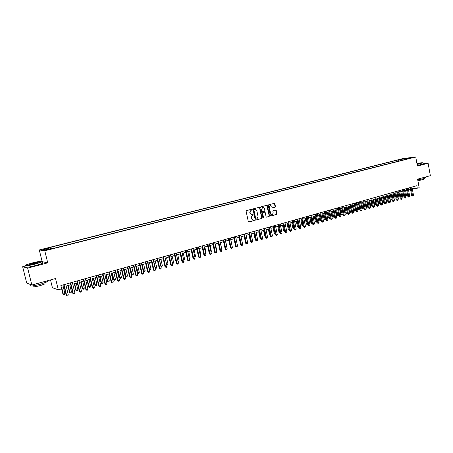 <?xml version="1.0" encoding="UTF-8"?>
<svg xmlns="http://www.w3.org/2000/svg" width="453" height="453" viewBox="0 0 453 453"><rect width="100%" height="100%" fill="white"/><g stroke="black" fill="none" stroke-linecap="round" stroke-linejoin="round"><path stroke-width="0.68" d="M252.23 209.529L251.8 209.224L246.517 210.605L246.138 211.308L248.289 221.551L248.856 221.998L254.173 220.554L254.439 220.062L253.159 219.982L251.364 218.561L251.189 217.712L252.395 215.469L253.335 214.801L252.072 214.711L250.26 213.284L250.079 212.434L251.285 210.198L252.23 209.529M251.749 214.722L249.971 213.295L249.796 212.44L251.002 210.209L251.681 210.028L251.709 209.246M248.652 221.981L253.89 220.554L253.935 219.784M252.831 219.988L251.081 218.567L250.9 217.717L252.106 215.481L252.785 215.3L252.825 214.518M400.752 159.23L403.442 158.799L400.752 159.23M275.09 207.27L275.452 206.585L274.869 203.771L274.32 203.335L268.623 204.824L268.255 205.509L270.339 215.577L270.883 216.013L276.568 214.473L276.93 213.788L276.234 210.396L275.69 209.96L273.233 210.611L272.87 211.302L273.216 212.984L272.111 214.852L270.656 213.674L269.286 207.055L270.373 205.192L271.857 206.375L272.083 207.48L272.632 207.916L275.09 207.27L274.79 207.281L275.152 206.602L274.207 203.357M25.493 265.979L22.65 266.721L27.661 268.114L31.84 285.028L55.555 278.521L58.29 289.79L61.676 288.833L60.878 285.532L416.822 185.713L417.281 188.221L419.161 187.689L417.609 179.167L430.35 175.673L428.108 163.244L423.006 163.81M27.661 268.114L47.729 262.853L44.785 250.781L415.741 156.987L417.389 166.053L428.108 163.244M259.858 207.712L259.292 207.264L253.448 208.793L253.074 209.49L255.203 219.677L255.758 220.118L261.596 218.539L261.964 217.842L259.858 207.712L259.19 207.287M261.081 206.794L266.811 205.294L267.412 205.73L269.495 215.804L269.127 216.494L266.641 217.168L266.092 216.727L265.243 212.633L264.688 212.191L263.017 212.638L262.644 213.329L263.533 217.599L263.238 218.091L262.853 217.78L260.713 207.485L261.081 206.794M31.84 285.028L26.71 283.097L22.65 266.721M45.221 248.974L48.261 248.119L44.298 248.844L42.718 249.331L45.221 248.974M44.785 250.781L39.292 249.954L402.904 158.578L415.741 156.987M398.821 161.087L398.589 159.835L49.892 247.514L50.963 247.655L51.336 248.459M398.589 159.835L410.384 157.848L406.216 158.901L408.668 158.595L54.451 248.102L53.335 247.955L45.866 249.841L43.579 249.512L50.963 247.655M50.51 279.903L52.423 287.746L58.29 289.79M42.044 261.217L39.292 249.954M412.264 188.556L417.281 188.221M61.331 287.406L64.122 286.619M66.149 286.047L70.753 284.75M72.78 284.178L77.327 282.899M79.349 282.332L83.833 281.064M85.849 280.498L90.277 279.246M92.293 278.68L96.665 277.446M98.68 276.879L102.995 275.662M105.005 275.096L109.264 273.895M111.268 273.335L115.475 272.145M117.48 271.579L121.631 270.413M123.635 269.846L127.735 268.691M129.728 268.131L133.777 266.987M135.77 266.426L139.767 265.299M141.761 264.739L145.707 263.623M147.695 263.068L151.591 261.964M153.578 261.409L157.423 260.322M159.405 259.767L163.205 258.691M165.181 258.136L168.935 257.077M170.911 256.523L174.615 255.475M176.585 254.92L180.249 253.89M182.214 253.335L185.832 252.315M187.791 251.766L191.364 250.758M193.323 250.203L196.851 249.212M198.805 248.657L202.287 247.678M204.241 247.128L207.684 246.16M209.631 245.611L213.029 244.648M214.977 244.105L218.335 243.159M220.277 242.61L223.589 241.676M225.526 241.126L228.805 240.203M230.741 239.66L233.975 238.748M235.905 238.204L239.099 237.304M241.03 236.76L244.184 235.871M246.109 235.328L249.229 234.45M251.149 233.907L254.229 233.04M256.149 232.497L259.19 231.642M261.104 231.104L264.11 230.254M266.019 229.716L268.991 228.878M270.9 228.34L273.833 227.514M275.735 226.976L278.635 226.16M280.532 225.628L283.397 224.818M285.294 224.286L288.119 223.488M290.016 222.955L292.808 222.163M294.699 221.63L297.462 220.854M299.348 220.322L302.072 219.552M303.957 219.026L306.653 218.261M308.533 217.734L311.194 216.981M313.068 216.455L315.701 215.713M317.576 215.186L320.175 214.45M322.043 213.924L324.608 213.204M326.477 212.678L329.014 211.959M330.877 211.438L333.385 210.73M335.243 210.203L337.717 209.507L338.799 215.073L337.949 215.968L336.941 215.39L338.799 215.073M339.574 208.986L342.021 208.295M343.872 207.774L346.29 207.089M348.136 206.568L350.531 205.894M352.372 205.379L354.739 204.711M356.573 204.195L358.912 203.533M360.747 203.018L363.051 202.366M364.886 201.851L367.168 201.206M368.997 200.69L371.25 200.056M373.074 199.541L375.299 198.912M377.123 198.403L379.325 197.78M381.143 197.27L383.317 196.659M385.129 196.143L387.281 195.537M389.087 195.028L391.211 194.428M393.023 193.918L395.118 193.329M396.924 192.819L398.997 192.236M400.797 191.727L402.847 191.149M404.642 190.645L406.669 190.073M408.464 189.569L410.463 189.003M406.216 158.901L406.047 159.258M401.737 160.351L400.967 159.541M405.118 158.499L405.225 159.467M47.729 262.853L42.384 261.698M255.56 220.101L261.302 218.544L261.675 217.848L259.563 207.723M254.156 209.445L253.895 209.932L255.764 218.867L256.902 218.98L258.097 216.749L256.823 210.651L255.011 209.229L253.867 209.456L253.606 209.943L253.895 209.932M256.036 219.173L255.475 218.873L253.606 209.943M253.867 209.456L254.58 209.269M266.443 217.146L268.833 216.5L269.201 215.809L266.743 205.311M264.546 212.202L262.723 212.644L262.355 213.335L263.238 217.604L263.533 217.599M263.051 218.057L263.238 217.604M264.359 208.38L262.865 207.197L261.76 209.065L262.247 211.415L262.808 211.857L264.478 211.415L264.846 210.724L264.359 208.38M262.831 207.197L261.76 209.065M262.559 211.857L261.959 211.426L261.466 209.076M272.44 207.904L274.79 207.281M270.328 205.198L269.286 207.055M271.817 214.858L270.356 213.686L268.991 207.066M270.684 215.996L276.273 214.479L276.63 213.793L275.583 209.982M61.642 288.844L62.893 294.003L64.938 293.68L63.29 286.857M61.648 287.321L63.301 294.156L63.873 294.801L62.893 294.003M64.938 293.68L64.53 294.614L63.873 294.801M63.669 284.744L66.2 295.203L66.625 295.356L64.032 284.643M68.284 294.875L67.865 295.82L67.197 296.013L66.625 295.356L68.284 294.875L65.702 284.178M67.197 296.013L66.2 295.203M32.004 262.983L25.685 265.022C24.439 266.07 27.701 265.668 35.47 263.81L42.044 261.608C42.406 260.82 39.06 261.279 32.004 262.983M42.276 261.358L42.14 261.857L35.566 264.025C28.403 265.758 24.921 266.251 25.113 265.503M32.859 263.187C36.699 262.27 38.318 262.072 37.718 262.593L34.592 263.601C31.025 264.461 29.337 264.694 29.536 264.297L32.859 263.187M37.775 262.559L32.95 263.397L29.717 264.507M45.855 281.177C47.378 281.098 47.769 281.319 47.033 281.845L40.527 284.224C32.916 286.126 29.502 286.494 30.283 285.339M30.068 284.359L29.496 284.144M44.949 283.357L45.068 283.844L40.385 285.571C34.921 286.936 32.463 287.202 33.018 286.358L32.893 285.866M42.367 262.785L42.497 263.318L35.929 265.498C28.279 267.344 24.87 267.78 25.702 266.823M417.077 164.343L422.717 162.859C422.689 162.576 420.758 162.774 416.919 163.454M422.734 162.848L417.105 164.501M416.958 163.675L419.574 163.454L417.037 164.116M419.382 163.533L416.987 163.833M425.537 177.774L423.68 178.663L417.74 179.903M423.98 179.258L417.915 180.866M423.028 163.952L417.309 165.6M67.825 285.577L69.411 292.134L69.83 292.281L71.455 291.811L69.813 285.016M68.188 285.475L69.83 292.281L70.391 292.927L69.411 292.134M71.455 291.811L71.042 292.74L70.391 292.927M74.298 283.754L75.866 290.282L76.297 290.424L77.905 289.96L76.28 283.193M74.671 283.646L76.297 290.424L76.851 291.069L75.866 290.282M77.905 289.96L77.491 290.883L76.851 291.069M80.708 281.947L82.265 288.448L82.706 288.584L84.298 288.125L82.689 281.387M81.093 281.84L82.706 288.584L83.25 289.229L82.265 288.448M84.298 288.125L83.884 289.042L83.25 289.229M87.061 280.158L88.601 286.63L89.054 286.76L90.634 286.307L89.037 279.597M87.457 280.045L89.054 286.76L89.586 287.406L88.601 286.63M90.634 286.307L90.221 287.225L89.586 287.406M70.306 282.887L72.814 293.295L73.244 293.442L70.679 282.78M74.892 292.966L74.473 293.906L73.816 294.099L73.244 293.442L74.892 292.966L72.333 282.315M73.816 294.099L72.814 293.295M76.88 281.041L79.366 291.404L79.807 291.551L77.265 280.934M81.438 291.075L81.019 292.015L80.368 292.202L79.807 291.551L81.438 291.075L78.901 280.475M80.368 292.202L79.366 291.404M83.392 279.218L85.855 289.535L86.308 289.671L83.788 279.105M87.927 289.207L87.503 290.141L86.857 290.328L86.308 289.671L87.927 289.207L85.407 278.652M86.857 290.328L85.855 289.535M89.841 277.406L92.282 287.678L92.752 287.814L90.249 277.293M94.349 287.349L93.93 288.284L93.29 288.47L92.752 287.814L94.349 287.349L91.857 276.84M93.29 288.47L92.282 287.678M93.358 278.38L94.887 284.829L95.345 284.954L96.914 284.507L95.328 277.825M93.765 278.267L95.345 284.954L95.872 285.6L94.887 284.829M96.914 284.507L96.495 285.418L95.872 285.6M96.234 275.617L98.652 285.843L99.133 285.973L96.653 275.498M100.719 285.515L100.294 286.443L99.66 286.624L99.133 285.973L100.719 285.515L98.244 275.05M99.66 286.624L98.652 285.843M99.592 276.624L101.11 283.046L101.58 283.165L103.131 282.717L101.563 276.07M100.011 276.506L101.58 283.165L102.095 283.805L101.11 283.046M103.131 282.717L102.718 283.629L102.095 283.805M102.565 273.839L104.96 284.025L105.453 284.15L103.001 273.72M107.021 283.697L106.597 284.62L105.974 284.801L105.453 284.15L107.021 283.697L104.575 273.278M105.974 284.801L104.96 284.025M105.776 274.88L107.276 281.273L107.763 281.392L109.298 280.951L107.74 274.325M106.206 274.761L107.763 281.392L108.267 282.032L107.276 281.273M109.298 280.951L108.879 281.857L108.267 282.032M108.839 272.077L111.217 282.219L111.715 282.338L109.281 271.953M113.273 281.891L112.848 282.814L112.225 282.989L111.715 282.338L113.273 281.891L110.843 271.517M112.225 282.989L111.217 282.219M111.897 273.153L113.386 279.524L113.884 279.631L115.407 279.195L113.867 272.598M112.338 273.029L113.884 279.631L114.377 280.277L113.386 279.524M115.407 279.195L114.988 280.101L114.377 280.277M115.056 270.339L117.412 280.435L117.922 280.549L115.509 270.209M119.467 280.107L119.037 281.019L118.42 281.2L117.922 280.549L119.467 280.107L117.061 269.773M118.42 281.2L117.412 280.435M117.967 271.443L119.445 277.785L119.949 277.893L121.461 277.457L119.932 270.888M118.42 271.319L119.949 277.893L120.436 278.533L119.445 277.785M121.461 277.457L121.042 278.357L120.436 278.533M121.217 268.612L123.55 278.663L124.071 278.776L121.681 268.476M125.6 278.335L125.175 279.246L124.564 279.422L124.071 278.776L125.6 278.335L123.216 268.046M124.564 279.422L123.55 278.663M123.986 269.75L125.447 276.064L125.962 276.166L127.457 275.735L125.945 269.195M124.445 269.62L125.962 276.166L126.444 276.806L125.447 276.064M127.457 275.735L127.038 276.63L126.444 276.806M127.321 266.896L129.632 276.908L130.164 277.015L127.797 266.766M131.681 276.579L131.251 277.491L130.651 277.666L130.164 277.015L131.681 276.579L129.315 266.336M130.651 277.666L129.632 276.908M129.949 268.068L131.398 274.354L131.925 274.456L133.409 274.031L131.902 267.513M130.419 267.933L131.925 274.456L132.395 275.09L131.398 274.354M133.409 274.031L132.989 274.92L132.395 275.09M133.369 265.203L135.662 275.169L136.206 275.271L133.856 265.062M137.706 274.841L137.276 275.747L136.676 275.922L136.206 275.271L137.706 274.841L135.362 264.643M136.676 275.922L135.662 275.169M135.86 266.404L137.299 272.661L137.831 272.757L139.303 272.338L137.814 265.849M136.342 266.268L138.295 273.397L137.299 272.661M139.303 272.338L138.878 273.227L138.295 273.397M139.36 263.521L141.636 273.448L142.191 273.544L139.864 263.38M143.675 273.119L143.25 274.02L142.655 274.19L142.191 273.544L143.675 273.119L141.353 262.961M142.655 274.19L141.636 273.448M145.305 261.857L147.559 271.738L148.12 271.834L145.809 261.709M149.598 271.409L149.167 272.31L148.578 272.48L148.12 271.834L149.598 271.409L147.293 261.296M148.578 272.48L147.559 271.738M151.194 260.203L153.425 270.045L153.997 270.141L151.71 260.056M155.458 269.716L155.034 270.611L154.445 270.781L153.997 270.141L155.458 269.716L153.176 259.648M154.445 270.781L153.425 270.045M142.208 264.614L143.686 271.081L145.141 270.662L143.669 264.201M143.193 270.996L144.139 271.715L143.199 271.036M145.141 270.662L144.722 271.545L144.139 271.715M148.023 262.972L149.49 269.41L150.934 268.997L149.473 262.564M149.128 269.354L149.937 270.045L149.167 269.524M150.934 268.997L150.515 269.88L149.937 270.045M153.788 261.347L155.243 267.763L156.676 267.349L155.226 260.945M155.011 267.723L155.685 268.397L155.079 268.023M156.676 267.349L156.257 268.233L155.685 268.397M157.027 258.567L159.246 268.369L159.824 268.459L157.553 258.42M161.274 268.04L160.843 268.935L160.266 269.099L159.824 268.459L161.274 268.04L159.009 258.012M160.266 269.099L159.246 268.369M159.507 259.739L160.951 266.126L162.367 265.718L160.928 259.337M160.838 266.109L161.376 266.755L160.934 266.534M162.367 265.718L161.948 266.591L161.376 266.755M162.814 256.942L165.011 266.704L165.6 266.789L163.352 256.794M167.038 266.375L166.608 267.264L166.03 267.434L165.6 266.789L167.038 266.375L164.79 256.392M166.03 267.434L165.011 266.704M166.613 264.495L168.006 264.099L166.579 257.74M168.006 264.099L167.587 264.971L166.738 265.05M167.027 265.13L166.619 264.529M168.544 255.339L170.724 265.056L171.325 265.141L169.094 255.181M172.746 264.728L172.316 265.617L171.749 265.781L171.325 265.141L172.746 264.728L170.521 254.784M171.749 265.781L170.724 265.056M172.327 262.859L173.601 262.491L172.185 256.16M173.601 262.491L173.182 263.363L172.474 263.504M172.621 263.521L172.4 263.187M174.229 253.742L176.393 263.425L176.998 263.499L174.784 253.589M178.408 263.097L177.978 263.98L177.412 264.139L176.998 263.499L178.408 263.097L176.2 253.187M177.412 264.139L176.393 263.425M177.995 261.234L179.15 260.9L177.746 254.597M179.15 260.9L178.725 261.766L178.148 261.925M179.864 252.162L182.01 261.806L182.621 261.879L180.43 252.004M184.02 261.477L183.59 262.355L183.029 262.519L182.621 261.879L184.02 261.477L181.834 251.613M183.029 262.519L182.01 261.806M183.607 259.62L184.648 259.32L183.255 253.046M184.648 259.32L183.765 260.316M185.447 250.594L187.576 260.198L188.199 260.271L186.024 250.435M189.586 259.869L189.156 260.747L188.601 260.905L188.199 260.271L189.586 259.869L187.412 250.045M188.601 260.905L187.576 260.198M189.178 258.023L190.096 257.757L188.714 251.506M190.096 257.757L189.331 258.714M190.985 249.042L193.091 258.606L193.725 258.674L191.568 248.878M195.101 258.278L194.671 259.15L194.122 259.309L193.725 258.674L195.101 258.278L192.95 248.493M194.122 259.309L193.091 258.606M194.694 256.438L195.503 256.205L194.133 249.977M195.503 256.205L194.847 257.128M196.477 247.502L198.567 257.027L199.207 257.094L197.066 247.338M200.571 256.698L200.135 257.57L199.592 257.729L199.207 257.094L200.571 256.698L198.431 246.953M199.592 257.729L198.567 257.027M200.169 254.869L200.86 254.665L199.501 248.465M200.86 254.665L200.317 255.554M205.594 253.312L206.177 253.142L204.83 246.964M205.753 253.991L206.177 253.142M210.968 251.766L211.449 251.63L210.113 245.475M211.449 251.63L211.092 252.338M201.919 245.979L203.992 255.464L204.637 255.526L202.519 245.809M205.99 255.135L205.56 256.002L205.016 256.16L204.637 255.526L205.99 255.135L203.873 245.43M205.016 256.16L203.992 255.464M207.315 244.467L209.371 253.912L210.028 253.969L207.921 244.297M211.364 253.584L210.934 254.45L210.396 254.603L210.028 253.969L211.364 253.584L209.263 243.918M210.396 254.603L209.371 253.912M212.667 242.967L214.705 252.378L215.368 252.429L213.278 242.791M216.693 252.044L215.73 253.063L215.368 252.429L216.693 252.044L214.609 242.417M215.73 253.063L214.705 252.378M216.302 250.237L216.676 250.13L215.351 243.997M216.676 250.13L216.398 250.679M217.967 241.477L219.994 250.849L220.662 250.9L218.589 241.302M221.981 250.52L221.545 251.381L221.019 251.528L220.662 250.9L221.981 250.52L219.915 240.934M221.019 251.528L219.994 250.849M221.591 248.714L220.543 242.536M221.857 248.64L221.659 249.037M223.227 239.999L225.237 249.337L225.917 249.382L223.861 239.824M227.219 249.008L226.268 250.016L225.917 249.382L227.219 249.008L225.169 239.456M226.268 250.016L225.237 249.337M226.834 247.213L225.69 241.081M228.448 238.538L230.435 247.836L231.121 247.882L229.082 238.363M232.417 247.508L231.981 248.363L231.466 248.51L231.121 247.882L232.417 247.508L230.384 237.995M231.466 248.51L230.435 247.836M232.032 245.719L230.804 239.643M233.618 237.089L235.594 246.353L236.285 246.392L234.263 236.908M237.57 246.019L236.625 247.021L236.285 246.392L237.57 246.019L235.554 236.545M236.625 247.021L235.594 246.353M239.003 237.332L240.339 243.142M243.991 235.922L245.418 241.715M238.748 235.651L240.707 244.875L241.409 244.914L239.399 235.469M242.678 244.546L242.247 245.396L241.738 245.543L241.409 244.914L242.678 244.546L240.679 235.107M241.738 245.543L240.707 244.875M243.839 234.224L245.781 243.414L246.483 243.448L244.495 234.037M247.746 243.085L246.811 244.076L246.483 243.448L247.746 243.085L245.764 233.686M246.811 244.076L245.781 243.414M248.884 232.808L250.809 241.964L251.523 241.993L249.546 232.621M252.774 241.636L251.84 242.621L251.523 241.993L252.774 241.636L250.803 232.27M251.84 242.621L250.809 241.964M248.94 234.529L250.152 240.288L250.458 240.3M250.526 240.611L250.152 240.288M253.884 231.404L255.798 240.526L256.517 240.554L254.558 231.217M257.757 240.198L256.828 241.177L256.517 240.554L257.757 240.198L255.803 230.866M256.828 241.177L255.798 240.526M253.844 233.148L255.05 238.884L255.458 238.901M255.543 239.309L255.05 238.884M258.85 230.011L260.747 239.099L261.472 239.122L259.529 229.824M262.706 238.771L261.777 239.745L261.472 239.122L262.706 238.771L260.764 229.478M261.777 239.745L260.747 239.099M258.714 231.777L259.909 237.491L260.413 237.508M260.52 238.018L259.909 237.491M263.771 228.635L265.656 237.683L266.387 237.706L264.456 228.442M267.61 237.355L267.174 238.187L266.687 238.323L266.387 237.706L267.61 237.355L265.685 228.097M266.687 238.323L265.656 237.683M263.544 230.413L264.733 236.109L265.333 236.126M265.458 236.732L264.733 236.109M268.657 227.264L270.526 236.279L271.262 236.296L269.348 227.072M272.474 235.951L271.557 236.919L271.262 236.296L272.474 235.951L270.566 226.726M271.557 236.919L270.526 236.279M268.335 229.065L269.512 234.733L270.209 234.756M270.333 235.356L269.512 234.733M273.499 225.905L275.35 234.886L276.092 234.903L274.195 225.707M277.298 234.558L276.862 235.384L276.381 235.52L276.092 234.903L277.298 234.558L275.401 225.373M276.381 235.52L275.35 234.886M273.091 227.723L274.258 233.374L275.039 233.374M273.771 227.531L275.09 233.623M275.169 233.997L274.258 233.374M278.301 224.558L280.141 233.505L280.888 233.522L279.008 224.36M282.083 233.176L281.171 234.139L280.888 233.522L282.083 233.176L280.203 224.025M281.171 234.139L280.141 233.505M277.808 226.392L278.963 232.027L279.835 231.998M278.493 226.2L279.96 232.61M279.965 232.644L278.963 232.027M283.068 223.221L284.897 232.134L285.65 232.146L283.782 223.023M286.834 231.806L285.928 232.763L285.65 232.146L286.834 231.806L284.965 222.689M285.928 232.763L284.897 232.134M282.485 225.073L283.635 230.685L284.586 230.634M283.182 224.881L284.643 231.302L283.635 230.685M287.797 221.896L289.609 230.775L290.367 230.787L288.516 221.693M291.539 230.447L291.109 231.262L290.639 231.398L290.367 230.787L291.539 230.447L289.694 221.364M290.639 231.398L289.609 230.775M287.128 223.765L288.267 229.354L289.303 229.28M287.825 223.567L289.28 229.971L288.267 229.354M292.485 220.583L294.286 229.422L295.05 229.433L293.21 220.379M296.217 229.099L295.781 229.914L295.316 230.045L295.05 229.433L296.217 229.099L294.376 220.05M295.316 230.045L294.286 229.422M291.732 222.468L292.865 228.035L293.986 227.938M292.44 222.27L293.878 228.646L292.865 228.035M297.14 219.275L298.923 228.086L299.693 228.091L297.87 219.071M300.849 227.757L300.418 228.572L299.954 228.703L299.693 228.091L300.849 227.757L299.025 218.748M299.954 228.703L298.923 228.086M296.302 221.183L297.428 226.726L298.623 226.602M297.015 220.979L298.436 227.332L297.428 226.726M298.754 227.242L298.436 227.332M301.755 217.984L303.527 226.76L304.303 226.76L302.491 217.774M305.452 226.432L305.016 227.242L304.558 227.372L304.303 226.76L305.452 226.432L303.64 217.451M304.558 227.372L303.527 226.76M300.837 219.903L301.953 225.43L303.233 225.283M301.556 219.699L302.966 226.03L301.953 225.43M303.357 225.917L302.966 226.03M306.336 216.698L308.097 225.441L308.878 225.441L307.077 216.489M310.011 225.113L309.58 225.922L309.127 226.053L308.878 225.441L310.011 225.113L308.216 216.172M309.127 226.053L308.097 225.441M305.339 218.635L306.443 224.139L307.802 223.969M306.058 218.431L307.457 224.739L306.443 224.139M307.921 224.575L307.457 224.739M310.883 215.424L312.627 224.133L313.414 224.133L311.624 215.215M314.541 223.81L313.657 224.745L313.414 224.133L314.541 223.81L312.757 214.898M313.657 224.745L312.627 224.133M309.801 217.378L310.905 222.865L312.332 222.672M310.531 217.168L311.913 223.459L310.905 222.865M312.434 223.182L311.913 223.459M315.39 214.156L317.123 222.836L317.915 222.836L316.143 213.946M319.031 222.514L318.153 223.442L317.915 222.836L319.031 222.514L317.264 213.635M318.153 223.442L317.123 222.836M314.235 216.126L315.328 221.596L316.834 221.375M314.965 215.922L316.336 222.185L315.328 221.596M316.913 221.8L316.336 222.185M319.863 212.904L321.585 221.551L322.377 221.545L320.622 212.689M323.493 221.228L323.057 222.027L322.615 222.151L322.377 221.545L323.493 221.228L321.732 212.378M322.615 222.151L321.585 221.551M318.629 214.886L319.716 220.334L321.296 220.096M319.371 214.677L320.724 220.922L319.716 220.334M321.364 220.43L320.724 220.922M324.303 211.659L326.013 220.277L326.811 220.266L325.061 211.443M327.915 219.948L327.479 220.747L327.038 220.871L326.811 220.266L327.915 219.948L326.171 211.138M327.038 220.871L326.013 220.277M322.995 213.657L324.071 219.088L325.724 218.827M323.736 213.448L325.078 219.671L324.071 219.088M325.775 219.071L325.078 219.671M328.708 210.424L330.407 219.009L331.211 218.997L329.473 210.209M332.304 218.686L331.432 219.603L331.211 218.997L332.304 218.686L330.571 209.903M331.432 219.603L330.407 219.009M327.326 212.434L328.397 217.848L330.118 217.565M328.074 212.225L329.405 218.431L328.397 217.848M330.152 217.723L329.405 218.431M333.08 209.195L334.761 217.751L335.571 217.74L333.85 208.98M336.658 217.429L336.228 218.216L335.792 218.34L335.571 217.74L336.658 217.429L334.937 208.674M335.792 218.34L334.761 217.751M331.624 211.223L332.683 216.613L334.478 216.313M332.377 211.013L333.691 217.197L332.683 216.613M334.495 216.387L333.691 217.197M337.417 207.978L339.087 216.506L339.903 216.489L338.193 207.763M340.979 216.177L340.548 216.97L340.118 217.095L339.903 216.489L340.979 216.177L339.274 207.463M340.118 217.095L339.087 216.506M335.888 210.022L336.941 215.39M336.647 209.807L337.949 215.968M341.726 206.772L343.38 215.266L344.201 215.249L342.502 206.557M345.271 214.943L344.835 215.73L344.41 215.849L344.201 215.249L345.271 214.943L343.578 206.257M344.41 215.849L343.38 215.266M340.124 208.827L341.171 214.178L341.97 214.161L343.023 213.861L341.941 208.318M340.888 208.612L342.179 214.756L341.171 214.178M343.023 213.861L342.179 214.756M344.325 207.644L345.367 212.978L346.171 212.955L347.213 212.655L346.137 207.134M345.095 207.429L346.375 213.55L345.367 212.978M347.213 212.655L346.375 213.55M348.499 206.472L349.529 211.783L350.339 211.761L351.375 211.46L350.311 205.956M349.269 206.251L350.537 212.349L349.529 211.783M351.375 211.46L350.537 212.349M352.638 205.3L353.663 210.594L354.473 210.571L355.503 210.277L354.444 204.796M353.414 205.084L354.671 211.16L353.663 210.594M355.503 210.277L354.671 211.16M356.749 204.144L357.768 209.422L358.583 209.394L359.603 209.099L358.55 203.635M357.53 203.924L358.77 209.982L357.768 209.422M359.603 209.099L358.77 209.982M360.831 202.995L361.839 208.25L362.66 208.221L363.674 207.933L362.627 202.485M361.613 202.774L362.842 208.81L361.839 208.25M363.674 207.933L362.842 208.81M345.996 205.577L347.644 214.037L348.465 214.02L346.783 205.356M349.523 213.714L348.668 214.62L348.465 214.02L349.523 213.714L347.847 205.056M348.668 214.62L347.644 214.037M350.237 204.388L351.873 212.819L352.694 212.797L351.024 204.167M353.748 212.491L352.898 213.397L352.694 212.797L353.748 212.491L352.083 203.867M352.898 213.397L351.873 212.819M354.444 203.204L356.069 211.608L356.896 211.585L355.237 202.984M357.944 211.285L357.094 212.185L356.896 211.585L357.944 211.285L356.285 202.689M357.094 212.185L356.069 211.608M358.623 202.032L360.231 210.407L361.064 210.385L359.416 201.811M362.106 210.084L361.675 210.86L361.256 210.979L361.064 210.385L362.106 210.084L360.458 201.517M361.256 210.979L360.231 210.407M362.768 200.872L364.365 209.212L365.203 209.19L363.566 200.645M366.234 208.89L365.803 209.665L365.39 209.784L365.203 209.19L366.234 208.89L364.603 200.356M365.39 209.784L364.365 209.212M366.885 199.716L368.47 208.029L369.314 208.001L367.689 199.49M370.333 207.706L369.495 208.595L369.314 208.001L370.333 207.706L368.714 199.207M369.495 208.595L368.47 208.029M365.667 201.63L366.704 207.061L367.711 206.772L366.675 201.347M365.888 207.089L366.704 207.061L366.885 207.65L365.894 207.1M367.711 206.772L366.885 207.65M370.967 198.573L372.542 206.857L373.391 206.828L371.777 198.346M374.405 206.534L373.974 207.304L373.566 207.417L373.391 206.828L374.405 206.534L372.791 198.063M373.566 207.417L372.542 206.857M369.688 200.498L370.724 205.911L371.72 205.622L370.69 200.215M369.993 205.934L370.724 205.911L370.899 206.494L370.016 206.041M371.72 205.622L370.899 206.494M375.022 197.434L376.585 205.69L377.434 205.656L375.831 197.208M378.442 205.368L377.609 206.251L377.434 205.656L378.442 205.368L376.845 196.925M377.609 206.251L376.585 205.69M373.685 199.371L374.71 204.767L375.701 204.479L374.682 199.088M374.07 204.79L374.71 204.767L374.886 205.345L374.11 204.988M375.701 204.479L374.886 205.345M379.042 196.308L380.599 204.535L381.449 204.501L379.863 196.081M382.451 204.212L382.021 204.977L381.619 205.09L381.449 204.501L382.451 204.212L380.865 195.798M381.619 205.09L380.599 204.535M377.649 198.25L378.668 203.629L379.654 203.346L378.64 197.972M378.119 203.652L378.668 203.629L378.838 204.207L378.17 203.946M379.654 203.346L378.838 204.207M383.04 195.186L384.58 203.386L385.441 203.352L383.861 194.96M386.432 203.063L385.605 203.941L385.441 203.352L386.432 203.063L384.852 194.677M385.605 203.941L384.58 203.386M381.59 197.14L382.598 202.502L383.578 202.219L382.57 196.868M382.134 202.519L382.598 202.502L382.768 203.08L382.202 202.904M383.578 202.219L382.768 203.08M387.004 194.077L388.538 202.242L389.399 202.208L387.83 193.844M390.384 201.925L389.954 202.684L389.557 202.797L389.399 202.208L390.384 201.925L388.816 193.567M389.557 202.797L388.538 202.242M385.497 196.041L386.5 201.381L387.474 201.098L386.471 195.764M386.12 201.398L386.5 201.381L386.664 201.959L386.205 201.874M387.474 201.098L386.664 201.959M390.939 192.972L392.462 201.109L393.329 201.075L391.766 192.74M394.303 200.792L393.872 201.545L393.481 201.659L393.329 201.075L394.303 200.792L392.751 192.463M393.481 201.659L392.462 201.109M389.382 194.949L390.378 200.266L391.341 199.988L390.344 194.677M390.073 200.283L390.537 200.843L390.18 200.849M391.341 199.988L390.537 200.843M394.846 191.874L396.358 199.988L397.224 199.949L395.679 191.642M398.198 199.665L397.383 200.532L397.224 199.949L398.198 199.665L396.652 191.37M397.383 200.532L396.358 199.988M393.232 193.861L394.223 199.161L395.18 198.89L394.195 193.59M394.002 199.173L394.11 199.75M395.18 198.89L394.376 199.739M398.731 190.787L400.231 198.873L401.098 198.827L399.563 190.554M402.066 198.55L401.25 199.416L401.098 198.827L402.066 198.55L400.531 190.283M401.25 199.416L400.231 198.873M397.06 192.78L398.045 198.069L398.991 197.797L398.011 192.514M397.898 198.074L398.006 198.652M398.991 197.797L398.193 198.641M402.581 189.705L404.07 197.763L404.942 197.718L403.419 189.473M405.899 197.446L405.09 198.306L404.942 197.718L405.899 197.446L404.376 189.201M405.09 198.306L404.07 197.763M400.86 191.71L401.834 196.976L402.779 196.71L401.805 191.443M401.771 196.981L401.879 197.559M402.779 196.71L401.981 197.553M406.403 188.635L407.887 196.664L408.759 196.619L407.247 188.397M409.71 196.347L408.9 197.202L408.759 196.619L409.71 196.347L408.198 188.131M408.9 197.202L407.887 196.664M405.616 195.894L406.539 195.628L405.571 190.385M406.539 195.628L405.724 196.472M405.741 196.472L405.656 196.121M410.203 187.57L411.669 195.571L412.553 195.526L411.047 187.332M413.493 195.254L413.068 195.996L412.689 196.104L412.553 195.526L413.493 195.254L411.992 187.066M412.689 196.104L411.669 195.571M44.377 249.173L44.298 248.844M45.849 248.816L45.764 248.476M251.002 210.209L251.285 210.198M249.796 212.44L250.079 212.434M249.971 213.295L250.26 213.284M252.785 215.3L253.074 215.288M252.106 215.481L252.395 215.469M250.9 217.717L251.189 217.712M251.081 218.567L251.364 218.561M253.89 220.554L254.173 220.554M251.681 210.028L251.97 210.016M261.675 217.848L261.964 217.842M261.302 218.544L261.596 218.539M255.475 218.873L255.764 218.867M267.117 205.741L267.412 205.73M269.201 215.809L269.495 215.804M268.833 216.5L269.127 216.494M264.348 212.208L264.643 212.202M262.723 212.644L263.017 212.638M262.355 213.335L262.644 213.329M261.959 211.426L262.247 211.415M270.356 213.686L270.656 213.674M275.934 210.407L276.234 210.396M276.63 213.793L276.93 213.788M276.273 214.479L276.568 214.473M274.575 203.788L274.869 203.771M275.152 206.602L275.452 206.585M254.722 209.241L255.011 209.229M264.393 212.202L264.688 212.191M262.57 207.208L262.865 207.197M270.079 205.209L270.373 205.192M42.497 263.318L42.14 261.857M44.83 282.859L45.068 283.844M47.033 281.845L46.806 280.917M423.057 164.099L422.859 163.012M423.866 178.612L424.008 179.394M425.571 177.961L425.401 177.032"/></g></svg>
